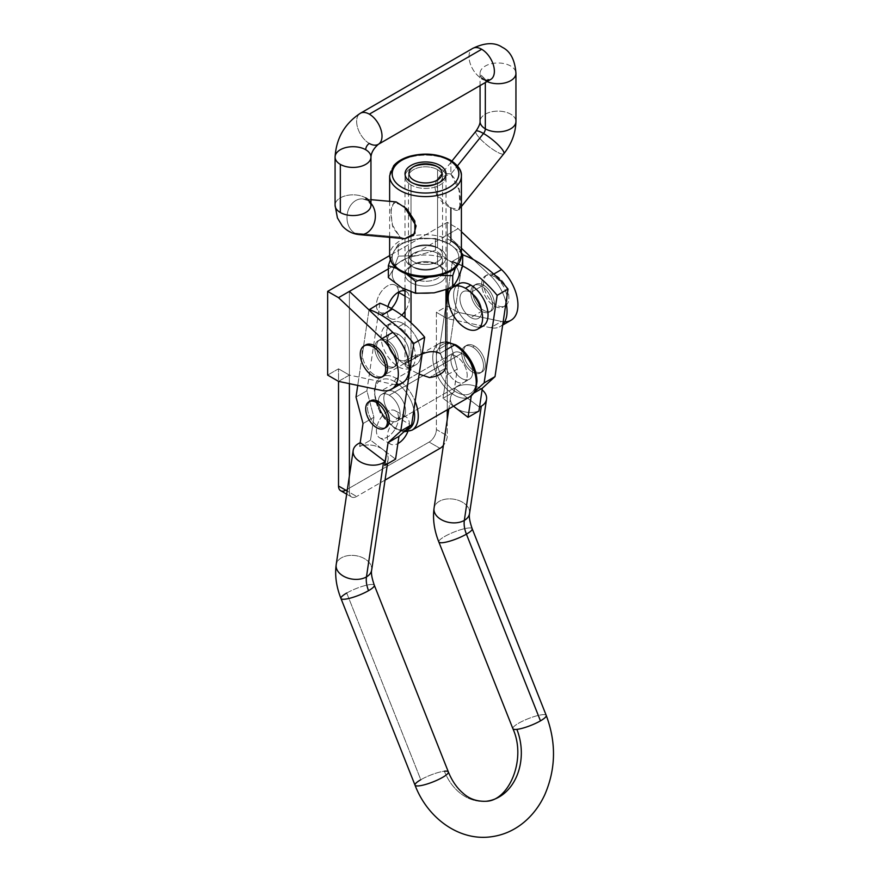 <?xml version="1.0" encoding="UTF-8"?>
<svg xmlns="http://www.w3.org/2000/svg" width="881" height="881" viewBox="0 0 881 881"><rect width="100%" height="100%" fill="white"/><g stroke="black" fill="none" stroke-linecap="round" stroke-linejoin="round"><path stroke-width="0.66" stroke-dasharray="4.41 3.3" d="M345.77 490.199L429.135 442.064L440.015 448.341L429.135 442.064L345.77 490.199L356.64 496.477L345.77 490.199A10.253 5.914 120 0 1 340.639 490.706M385.052 480.079L356.64 496.477L385.052 480.079M365.802 344.911A17.939 10.363 -120 0 0 365.351 364.833A17.939 10.363 -120 0 0 382.783 376.429A17.939 10.363 60 0 1 365.802 365.626A17.939 10.363 60 0 1 364.932 345.517M458.131 312.315L447.262 306.037L447.262 222.331L458.131 228.608L461.402 231.692L458.131 228.608L447.262 234.886L461.402 248.233L447.262 234.886L458.131 228.608L447.262 222.331L389.633 255.6L447.262 222.331L447.262 306.037L436.392 312.315L436.392 429.51A10.253 5.914 -60 0 1 429.135 442.064A10.253 5.914 120 0 0 436.392 429.51L447.262 435.787L447.262 419.411L447.262 435.787A10.253 5.914 -60 0 1 443.396 445.423A10.253 5.914 120 0 0 447.262 435.787L436.392 429.51L436.392 312.315L447.262 306.037L458.131 312.315L501.52 321.433L458.131 312.315L447.262 318.592L458.131 312.315M504.692 321.807A33.324 19.239 60 0 1 501.52 321.433L490.651 327.721L447.262 318.592L447.262 295.95L447.262 318.592L490.651 327.721L501.52 321.433A33.324 19.239 -120 0 0 511.046 320.244M494.384 276.744A17.939 10.363 -120 0 0 483.394 292.371A17.939 10.363 -120 0 0 505.375 305.057A17.939 10.363 -120 0 0 494.384 276.744A17.939 10.363 60 0 1 506.101 292.547A17.939 10.363 60 0 1 503.359 306.929A17.939 10.363 60 0 1 485.409 296.567A17.939 10.363 60 0 1 485.409 275.852A17.939 10.363 60 0 1 494.384 276.744L496.19 275.698A17.939 10.363 -120 0 0 487.226 274.806A17.939 10.363 -120 0 0 487.226 295.52A17.939 10.363 -120 0 0 505.165 305.883A17.939 10.363 -120 0 0 507.919 291.501A17.939 10.363 -120 0 0 496.19 275.698L494.384 276.744M473.383 259.565L490.651 275.863L493.745 274.079L490.651 275.863A33.324 19.239 60 0 1 506.024 302.635A33.324 19.239 -120 0 0 490.651 275.863L473.383 259.565M395.954 384.59A33.324 19.239 60 0 1 392.783 384.215L349.394 375.097L349.394 291.391L349.394 375.097L338.524 381.374L338.524 368.82L338.524 381.374L349.394 375.097L392.783 384.215L381.902 390.492L392.783 384.215A33.324 19.239 -120 0 0 402.298 383.026M502.776 324.45A33.324 19.239 60 0 1 500.166 326.521A33.324 19.239 60 0 1 490.651 327.721A33.324 19.239 -120 0 0 502.776 324.45M388.356 268.903L447.262 234.886L388.356 268.903M338.524 368.82L327.644 375.097L338.524 368.82L349.394 375.097L349.394 383.664L349.394 375.097L338.524 368.82M398.509 417.891A15.638 9.03 120 0 0 381.925 416.416A15.638 9.03 120 0 0 381.925 438.529A15.638 9.03 120 0 0 398.509 417.891A15.638 9.03 -60 0 1 391.682 433.628A15.638 9.03 -60 0 1 379.634 437.813A15.638 9.03 -60 0 1 379.634 419.763A15.638 9.03 -60 0 1 395.272 410.733A15.638 9.03 -60 0 1 398.509 417.891L409.379 424.168A15.638 9.03 -60 0 1 407.793 431.69A15.638 9.03 120 0 0 409.379 424.168A15.638 9.03 120 0 0 406.141 417.021A15.638 9.03 120 0 0 390.514 426.041A15.638 9.03 120 0 0 390.514 444.101A15.638 9.03 120 0 0 397.893 443.561A15.638 9.03 -60 0 1 387.277 436.602A15.638 9.03 -60 0 1 398.476 417.704A15.638 9.03 -60 0 1 409.379 424.168L398.509 417.891M398.509 292.129A15.638 9.03 120 0 0 386.01 286.887A15.638 9.03 120 0 0 376.727 308.009A15.638 9.03 120 0 0 391.34 308.416A15.638 9.03 -60 0 1 379.634 312.248A15.638 9.03 -60 0 1 379.634 294.199A15.638 9.03 -60 0 1 395.272 285.169A15.638 9.03 -60 0 1 398.509 292.129M447.262 409.797L447.262 318.592L436.392 312.315L447.262 318.592L447.262 409.797M447.262 289.552L447.262 234.886L447.262 289.552M349.394 475.916L349.394 492.292A10.253 5.914 120 0 0 356.64 496.477A10.253 5.914 -60 0 1 351.519 496.983A10.253 5.914 -60 0 1 349.394 492.292L349.394 475.916M409.379 298.604A15.638 9.03 -60 0 1 405.007 311.301A15.638 9.03 120 0 0 409.379 298.604A15.638 9.03 120 0 0 406.141 291.457A15.638 9.03 120 0 0 405.007 290.961A15.638 9.03 -60 0 1 409.379 298.604L405.007 296.082L409.379 298.604M401.747 315.156A15.638 9.03 -60 0 1 390.371 318.448A15.638 9.03 -60 0 1 387.937 306.621A15.638 9.03 120 0 0 390.514 318.537A15.638 9.03 120 0 0 401.747 315.156M483.504 285.114A15.373 8.876 60 0 1 492.931 309.385A15.373 8.876 60 0 1 474.088 298.505A15.373 8.876 60 0 1 483.504 285.114A15.373 8.876 -120 0 0 475.817 284.354A15.373 8.876 -120 0 0 475.817 302.106A15.373 8.876 -120 0 0 491.202 310.982A15.373 8.876 -120 0 0 493.558 298.659A15.373 8.876 -120 0 0 483.504 285.114L470.817 292.437A15.373 8.876 60 0 1 480.872 305.982A15.373 8.876 60 0 1 478.515 318.305A15.373 8.876 60 0 1 463.131 309.429A15.373 8.876 60 0 1 463.131 291.677A15.373 8.876 60 0 1 470.817 292.437L483.504 285.114M385.647 341.619A15.373 8.876 -120 0 0 376.22 355.01A15.373 8.876 -120 0 0 395.062 365.89A15.373 8.876 -120 0 0 385.647 341.619A15.373 8.876 60 0 1 395.69 355.164A15.373 8.876 60 0 1 393.333 367.487A15.373 8.876 60 0 1 377.949 358.611A15.373 8.876 60 0 1 377.949 340.848A15.373 8.876 60 0 1 385.647 341.619L398.333 334.284A15.373 8.876 60 0 1 407.749 358.556A15.373 8.876 60 0 1 388.906 347.687A15.373 8.876 60 0 1 398.333 334.284A15.373 8.876 -120 0 0 390.635 333.525A15.373 8.876 -120 0 0 390.635 351.288A15.373 8.876 -120 0 0 406.02 360.164A15.373 8.876 -120 0 0 408.377 347.841A15.373 8.876 -120 0 0 398.333 334.284L385.647 341.619M347.147 490.992L349.394 492.292L347.147 490.992M403.762 323.823A24.349 14.063 60 0 1 418.673 362.256A24.349 14.063 60 0 1 388.851 345.044A24.349 14.063 60 0 1 403.762 323.823A24.349 14.063 -120 0 0 391.593 322.622A24.349 14.063 -120 0 0 391.593 350.737A24.349 14.063 -120 0 0 415.942 364.789A24.349 14.063 -120 0 0 419.675 345.286A24.349 14.063 -120 0 0 403.762 323.823L398.333 326.961A24.349 14.063 60 0 1 414.235 348.424A24.349 14.063 60 0 1 410.502 367.928A24.349 14.063 60 0 1 386.153 353.876A24.349 14.063 60 0 1 386.153 325.761A24.349 14.063 60 0 1 398.333 326.961L403.762 323.823M398.333 326.961A24.349 14.063 -120 0 0 383.422 348.182A24.349 14.063 -120 0 0 413.244 365.395A24.349 14.063 -120 0 0 398.333 326.961M458.649 283.902A24.349 14.063 -120 0 0 457.36 309.605A24.349 14.063 -120 0 0 479.969 327.115A24.349 14.063 60 0 1 458.649 312.017A24.349 14.063 60 0 1 456.237 286.006M470.817 292.437A15.373 8.876 -120 0 0 461.402 305.828A15.373 8.876 -120 0 0 480.244 316.708A15.373 8.876 -120 0 0 470.817 292.437M452.195 287.735A24.349 14.063 60 0 1 453.01 287.162A24.349 14.063 -120 0 0 452.195 287.735M496.19 275.698A17.939 10.363 60 0 1 507.181 304.011A17.939 10.363 60 0 1 485.211 291.325A17.939 10.363 60 0 1 496.19 275.698M482.094 389.831A17.939 11.849 8.5 0 0 454.574 388.279L479.374 407.132A17.939 11.849 8.5 0 0 479.528 407.066A17.939 11.849 -171.5 0 1 479.374 407.132L478.812 410.942A17.939 11.849 -171.5 0 1 455.532 407.793A17.939 11.849 8.5 0 0 478.812 410.942L479.374 407.132L454.574 388.279A17.939 11.849 -171.5 0 1 482.094 389.831M453.638 406.119A17.939 11.849 -171.5 0 1 450.477 397.827A17.939 11.849 -171.5 0 1 454.001 392.089L457.272 369.15L450.257 342.632L463.285 255.061L450.257 342.632L439.388 348.909L446.017 304.308L439.388 348.909L450.257 342.632L457.272 369.15L446.403 375.427L439.388 348.909L446.403 375.427L457.272 369.15L453.88 391.99L443 398.267L446.403 375.427L443 398.267L454.001 392.089A17.939 11.849 8.5 0 0 453.638 406.119M469.54 513.513A17.939 11.849 8.5 0 0 453.539 499.153A17.939 11.849 8.5 0 0 434.047 508.238A17.939 11.849 -171.5 0 1 453.539 499.153A17.939 11.849 -171.5 0 1 469.54 513.513M383.037 449.651A17.939 11.849 8.5 0 0 359.756 446.502L370.505 440.126L395.569 459.166L370.505 440.126L359.756 446.502L360.329 442.691L359.756 446.502A17.939 11.849 -171.5 0 1 383.037 449.651A17.939 11.849 -171.5 0 1 388.103 459.607A17.939 11.849 -171.5 0 1 384.568 465.355A17.939 11.849 8.5 0 0 383.037 449.651M368.985 309.881L357.741 385.415L368.985 309.881M360.175 442.758L359.635 446.403L360.175 442.758M370.703 400.734A15.373 8.876 -120 0 0 370.262 417.693A15.373 8.876 -120 0 0 385.118 427.792A15.373 8.876 60 0 1 370.703 418.486A15.373 8.876 60 0 1 369.855 401.351M387.453 340.573A15.373 8.876 60 0 1 396.868 364.844A15.373 8.876 60 0 1 378.037 353.964A15.373 8.876 60 0 1 387.453 340.573A15.373 8.876 -120 0 0 379.766 339.802A15.373 8.876 -120 0 0 379.766 357.565A15.373 8.876 -120 0 0 395.14 366.441A15.373 8.876 -120 0 0 397.496 354.118A15.373 8.876 -120 0 0 387.453 340.573L398.333 334.284A15.373 8.876 60 0 1 408.377 347.841A15.373 8.876 60 0 1 406.02 360.164A15.373 8.876 60 0 1 390.635 351.288A15.373 8.876 60 0 1 390.635 333.525A15.373 8.876 60 0 1 398.333 334.284L387.453 340.573M379.92 303.185L366.892 390.768L356.012 397.045L366.892 390.768L373.907 417.286L363.027 423.563L373.907 417.286L370.505 440.126L373.907 417.286L366.892 390.768L379.92 303.185M389.27 395.217A15.373 8.876 -120 0 0 379.854 408.608A15.373 8.876 -120 0 0 398.686 419.488A15.373 8.876 -120 0 0 389.27 395.217A15.373 8.876 60 0 1 399.313 408.762A15.373 8.876 60 0 1 396.957 421.085A15.373 8.876 60 0 1 381.572 412.209A15.373 8.876 60 0 1 381.583 394.446A15.373 8.876 60 0 1 389.27 395.217L461.765 353.358A15.373 8.876 60 0 1 471.181 377.63A15.373 8.876 60 0 1 452.338 366.76A15.373 8.876 60 0 1 461.765 353.358A15.373 8.876 -120 0 0 454.067 352.598A15.373 8.876 -120 0 0 454.067 370.35A15.373 8.876 -120 0 0 469.452 379.237A15.373 8.876 -120 0 0 471.809 366.914A15.373 8.876 -120 0 0 461.765 353.358L389.27 395.217M398.333 334.284A15.373 8.876 -120 0 0 388.906 347.687A15.373 8.876 -120 0 0 407.749 358.556A15.373 8.876 -120 0 0 398.333 334.284M371.672 570.018A17.939 11.849 8.5 0 0 355.671 555.658A17.939 11.849 8.5 0 0 336.179 564.743A17.939 11.849 -171.5 0 1 355.671 555.658A17.939 11.849 -171.5 0 1 371.672 570.018M448.363 771.932A17.939 3.612 -21.6 0 0 444.376 771.216A17.939 3.612 -21.6 0 0 420.788 779.729L346.729 593.034A17.939 3.612 158.4 0 1 364.007 585.865A17.939 3.612 158.4 0 1 374.315 585.237A17.939 3.612 -21.6 0 0 364.007 585.865A17.939 3.612 -21.6 0 0 346.729 593.034A17.939 3.612 -21.6 0 0 340.958 598.474M346.729 593.034L420.788 779.729A17.939 3.612 -21.6 0 0 415.017 785.158M420.788 779.729A17.939 3.612 158.4 0 1 444.376 771.216A51.263 40.559 83.8 0 0 486.158 801.258A51.263 40.559 -96.2 0 1 444.376 771.216M512.874 728.653A17.939 3.612 158.4 0 1 528.226 718.676A17.939 3.612 158.4 0 1 546.231 715.427A17.939 3.612 -21.6 0 0 528.226 718.676A17.939 3.612 -21.6 0 0 512.874 728.653M438.826 541.969A17.939 3.612 158.4 0 1 454.178 531.992A17.939 3.612 158.4 0 1 472.183 528.732A17.939 3.612 -21.6 0 0 454.178 531.992A17.939 3.612 -21.6 0 0 438.826 541.969M472.634 347.081A15.373 8.876 -120 0 0 463.219 360.483A15.373 8.876 -120 0 0 482.05 371.353A15.373 8.876 -120 0 0 472.634 347.081A15.373 8.876 60 0 1 482.678 360.637A15.373 8.876 60 0 1 480.321 372.96A15.373 8.876 60 0 1 464.948 364.073A15.373 8.876 60 0 1 464.948 346.321A15.373 8.876 60 0 1 472.634 347.081L474.452 346.035A15.373 8.876 60 0 1 483.867 370.306A15.373 8.876 60 0 1 465.025 359.437A15.373 8.876 60 0 1 474.452 346.035A15.373 8.876 -120 0 0 466.754 345.275A15.373 8.876 -120 0 0 466.754 363.027A15.373 8.876 -120 0 0 482.138 371.914A15.373 8.876 -120 0 0 484.495 359.591A15.373 8.876 -120 0 0 474.452 346.035L472.634 347.081M481.698 311.268A15.373 8.876 -120 0 0 491.113 297.877A15.373 8.876 -120 0 0 472.282 286.997A15.373 8.876 -120 0 0 481.698 311.268A15.373 8.876 60 0 1 471.654 297.723A15.373 8.876 60 0 1 474.011 285.4A15.373 8.876 60 0 1 489.384 294.276A15.373 8.876 60 0 1 489.384 312.028A15.373 8.876 60 0 1 481.698 311.268L470.817 317.545A15.373 8.876 -120 0 0 478.515 318.305A15.373 8.876 -120 0 0 478.515 300.553A15.373 8.876 -120 0 0 463.131 291.677A15.373 8.876 -120 0 0 460.774 304A15.373 8.876 -120 0 0 470.817 317.545L481.698 311.268M452.416 261.338A94.256 54.413 60 0 1 462.679 265.93A94.256 54.413 -120 0 0 452.416 261.338L462.679 255.413L452.416 261.338L448.264 289.199L452.416 261.338M453.462 406.218L443 398.267L453.462 406.218M471.456 394.479L471.258 395.811L471.456 394.479L473.835 393.102L471.456 394.479L474.914 391.329L471.456 394.479M470.817 317.545A15.373 8.876 60 0 1 461.402 293.274A15.373 8.876 60 0 1 480.244 304.154A15.373 8.876 60 0 1 470.817 317.545M446.017 364.69L440.015 353.358L446.017 349.889L440.015 353.358C434.542 350.825 428.408 351.145 421.603 354.294A20.505 11.838 0 0 0 405.392 363.655A20.505 11.838 180 0 1 421.603 354.294L405.392 363.655L405.007 364.69L411.02 370.097L419.169 374.161L411.02 370.097L396.516 378.467A30.758 17.752 -120 0 0 381.143 376.947A30.758 17.752 -120 0 0 381.143 412.462A30.758 17.752 -120 0 0 411.89 430.225A30.758 17.752 60 0 1 381.143 412.462A30.758 17.752 60 0 1 381.143 376.947A30.758 17.752 60 0 1 396.516 378.467A30.758 17.752 60 0 1 415.127 401.34A30.758 17.752 -120 0 0 396.516 378.467L411.02 370.097C405.998 367.3 404.126 365.152 405.392 363.655L422.164 354.063M446.017 342.081A30.758 17.752 -120 0 0 439.134 343.469A30.758 17.752 -120 0 0 439.134 378.984A30.758 17.752 -120 0 0 469.892 396.736A30.758 17.752 60 0 1 439.134 378.984A30.758 17.752 60 0 1 439.134 343.469A30.758 17.752 60 0 1 446.017 342.081M440.015 353.358L446.017 364.635M445.643 368.181L429.432 377.531L445.643 368.181M394.699 381.605A28.192 16.276 -120 0 0 375.614 400.249A28.192 16.276 -120 0 0 405.712 430.181A28.192 16.276 60 0 1 375.614 400.249A28.192 16.276 60 0 1 394.699 381.605A28.192 16.276 60 0 1 413.905 409.544A28.192 16.276 -120 0 0 394.699 381.605A2.566 1.476 -60 0 1 396.516 378.467A2.566 1.476 120 0 0 394.699 381.605M394.699 392.078A15.373 8.876 60 0 1 404.126 416.35A15.373 8.876 60 0 1 385.283 405.469A15.373 8.876 60 0 1 394.699 392.078A15.373 8.876 -120 0 0 387.012 391.307A15.373 8.876 -120 0 0 387.012 409.07A15.373 8.876 -120 0 0 402.397 417.946A15.373 8.876 -120 0 0 404.753 405.623A15.373 8.876 -120 0 0 394.699 392.078L456.325 356.497A15.373 8.876 60 0 1 466.368 370.053A15.373 8.876 60 0 1 464.012 382.376A15.373 8.876 60 0 1 448.638 373.489A15.373 8.876 60 0 1 448.638 355.737A15.373 8.876 60 0 1 456.325 356.497L394.699 392.078M456.325 346.035A28.192 16.276 60 0 1 473.593 390.536A28.192 16.276 60 0 1 439.057 370.593A28.192 16.276 60 0 1 456.325 346.035A28.192 16.276 -120 0 0 439.057 370.593A28.192 16.276 -120 0 0 473.593 390.536A28.192 16.276 -120 0 0 456.325 346.035A2.566 1.476 120 0 0 455.796 344.856A2.566 1.476 -60 0 1 456.325 346.035M456.325 356.497A15.373 8.876 -120 0 0 446.909 369.899A15.373 8.876 -120 0 0 465.741 380.768A15.373 8.876 -120 0 0 456.325 356.497M411.02 370.097L411.02 322.787L411.02 370.097M411.02 291.963L411.02 184.966A20.505 11.838 180 0 1 405.007 176.596A20.505 11.838 180 0 1 417.671 165.661A20.505 11.838 180 0 1 440.015 168.227A20.505 11.838 180 0 1 446.017 176.596A20.505 11.838 180 0 1 433.364 187.532A20.505 11.838 180 0 1 411.02 184.966L411.02 291.963M437.229 166.619L440.015 168.227A20.505 11.838 0 0 0 411.02 168.227A20.505 11.838 0 0 0 411.02 184.966A20.505 11.838 0 0 0 440.015 184.966A20.505 11.838 0 0 0 440.015 168.227L437.229 166.619M389.633 175.892A35.879 20.715 180 0 1 411.779 156.752A35.879 20.715 180 0 1 450.885 161.245L450.885 174.064C442.075 172.324 436.745 176.409 434.884 186.309C435.61 195.725 440.952 202.927 450.885 207.894C458.043 212.795 461.137 210.46 460.146 200.89C460.675 190.208 457.591 181.266 450.885 174.064L450.885 161.245A35.879 20.715 0 0 0 411.779 156.752A35.879 20.715 0 0 0 389.633 175.892M450.885 240.766A35.879 20.715 0 0 0 411.779 236.273A35.879 20.715 0 0 0 389.633 255.413A35.879 20.715 180 0 1 411.779 236.273A35.879 20.715 180 0 1 450.885 240.766A2.566 1.476 -60 0 1 449.079 243.905A33.324 19.239 0 0 0 393.333 252.528A33.324 19.239 0 0 0 434.135 276.094A33.324 19.239 0 0 0 449.079 243.905A2.566 1.476 120 0 0 450.885 240.766A35.879 20.715 0 0 1 461.402 255.413M404.908 238.718L400.139 237.187L392.078 224.633L390.977 209.788L394.005 202.278L404.082 206.22M396.153 201.903L391.814 205.196L390.867 214.325L392.882 227.43L400.139 237.187L404.875 238.707M400.139 237.187L354.834 233.146A17.939 14.151 95.1 0 1 347.577 212.431A17.939 14.151 95.1 0 1 362.774 198.93A17.939 14.151 95.1 0 1 367.52 200.45A17.939 14.151 95.1 0 1 370.956 203.313A17.939 14.151 -84.9 0 0 367.52 200.45A17.939 14.151 -84.9 0 0 362.774 198.93A17.939 14.151 -84.9 0 0 347.577 212.431A17.939 14.151 -84.9 0 0 354.834 233.146L400.139 237.187M359.58 234.665A17.939 14.151 95.1 0 1 354.834 233.146A17.939 14.151 -84.9 0 0 359.58 234.665M369.326 143.46A17.939 10.363 60 0 1 357.609 127.646A17.939 10.363 60 0 1 360.362 113.275A17.939 10.363 -120 0 0 357.609 127.646A17.939 10.363 -120 0 0 369.326 143.46A17.939 10.363 -120 0 0 378.301 144.341M481.698 78.585A5.121 2.962 -60 0 1 484.264 78.332A5.121 2.962 -60 0 1 485.321 80.678A17.939 10.363 180 0 1 480.068 73.354A17.939 10.363 180 0 1 498.007 62.992A17.939 10.363 180 0 1 515.947 73.354A17.939 10.363 0 0 0 498.007 62.992A17.939 10.363 0 0 0 480.068 73.354A17.939 10.363 0 0 0 485.321 80.678A5.121 2.962 120 0 0 484.264 78.332A5.121 2.962 120 0 0 481.698 78.585A17.939 10.363 60 0 1 469.98 62.771A17.939 10.363 60 0 1 472.723 48.4A17.939 10.363 -120 0 0 469.98 62.771A17.939 10.363 -120 0 0 481.698 78.585A17.939 10.363 -120 0 0 490.673 79.466M370.956 157.06A17.939 10.363 0 0 0 365.703 149.737A17.939 10.363 0 0 0 346.156 147.49A17.939 10.363 0 0 0 335.077 157.06M365.703 197.873A17.939 10.363 0 0 0 346.156 195.626A17.939 10.363 0 0 0 335.077 205.196A17.939 10.363 180 0 1 346.156 195.626A17.939 10.363 180 0 1 365.703 197.873A5.121 2.962 120 0 0 366.771 200.218A5.121 2.962 120 0 0 367.52 200.45A5.121 2.962 -60 0 1 366.771 200.218A5.121 2.962 -60 0 1 365.703 197.873A17.939 10.363 0 0 1 370.956 205.196M450.356 160.067A2.566 1.476 -60 0 1 450.885 161.245A35.879 20.715 0 0 1 461.402 175.892M449.079 243.905A33.324 19.239 180 0 1 434.135 276.094A33.324 19.239 180 0 1 393.333 252.528A33.324 19.239 180 0 1 449.079 243.905A33.324 19.239 180 0 1 457.702 262.494L461.391 255.919L457.702 262.494A33.324 19.239 180 0 1 434.135 276.094L439.751 275.467L434.135 276.094A33.324 19.239 180 0 1 401.956 271.117L406.295 273.892L401.956 271.117A33.324 19.239 180 0 1 393.333 252.528L390.36 259.84L393.333 252.528A33.324 19.239 180 0 1 416.889 238.927A33.324 19.239 180 0 1 449.079 243.905L435.467 238.487L416.889 238.927L398.311 244.235L393.333 252.528A33.324 19.239 0 0 0 401.956 271.117A33.324 19.239 0 0 0 434.135 276.094A33.324 19.239 0 0 0 457.702 262.494A33.324 19.239 0 0 0 449.079 243.905A33.324 19.239 0 0 0 416.889 238.927A33.324 19.239 0 0 0 393.333 252.528L398.311 244.235L416.889 238.927L435.467 238.487L449.079 243.905L461.402 253.045L449.079 243.905M440.015 249.136A20.505 11.838 0 0 0 405.712 254.444A20.505 11.838 0 0 0 430.82 268.947A20.505 11.838 0 0 0 440.015 249.136L440.015 249.136A20.505 11.838 180 0 1 440.015 265.886A20.505 11.838 180 0 1 411.02 265.886A20.505 11.838 180 0 1 411.02 249.136A20.505 11.838 180 0 1 440.015 249.136L437.56 247.726A17.036 9.834 180 0 1 442.548 254.675A17.036 9.834 180 0 1 425.512 264.52A17.036 9.834 180 0 1 408.476 254.675A17.036 9.834 180 0 1 418.993 245.59A17.036 9.834 180 0 1 437.56 247.726L437.56 169.681A17.036 9.834 180 0 1 437.56 183.589A17.036 9.834 180 0 1 413.464 183.589L413.464 183.589A17.036 9.834 180 0 1 413.464 169.681A17.036 9.834 180 0 1 437.56 169.681A17.036 9.834 0 0 0 418.993 167.544A17.036 9.834 0 0 0 408.476 176.629A17.036 9.834 0 0 0 413.464 183.589L411.02 182.169L413.464 183.589A17.036 9.834 0 0 0 432.031 185.715A17.036 9.834 0 0 0 442.548 176.629A17.036 9.834 0 0 0 437.56 169.681L437.56 247.726A17.036 9.834 0 0 0 413.464 247.726A17.036 9.834 0 0 0 413.464 261.635A17.036 9.834 0 0 0 437.56 261.635A17.036 9.834 0 0 0 437.56 247.726L440.015 249.136L437.56 247.726M485.321 80.678A17.939 10.363 0 0 0 487.061 81.559A17.939 10.363 180 0 1 485.321 80.678L485.321 82.561L485.321 80.678M515.947 121.479A17.939 10.363 0 0 0 498.007 111.127A17.939 10.363 0 0 0 480.068 121.479A17.939 10.363 180 0 1 498.007 111.127A17.939 10.363 180 0 1 515.947 121.479M503.833 153.746A17.939 3.788 38.8 0 1 487.479 145.453A17.939 3.788 38.8 0 1 475.872 131.258A17.939 3.788 -141.2 0 0 487.479 145.453A17.939 3.788 -141.2 0 0 503.833 153.746M461.402 206.539L458.968 209.557L450.885 207.894L436.216 194.084L438.496 177.753L450.885 174.064L459.012 189.833L459.97 206.462M450.885 174.064L457.47 165.87L450.885 174.064M455.631 267.384L457.702 262.494L455.631 267.384M428.827 277.13L434.135 276.094L428.827 277.13M396.56 268.408L401.956 271.117L396.56 268.408M388.356 277.57L393.333 269.278A33.324 19.239 0 0 0 401.956 287.856A33.324 19.239 0 0 0 434.135 292.833A33.324 19.239 0 0 0 457.702 279.233A33.324 19.239 0 0 0 449.079 260.655L462.679 266.073L449.079 260.655A33.324 19.239 0 0 0 416.889 255.666L435.467 250.369L449.079 260.655A33.324 19.239 180 0 1 457.702 279.233A33.324 19.239 180 0 1 434.135 292.833A33.324 19.239 180 0 1 401.956 287.856A33.324 19.239 180 0 1 393.333 269.278A33.324 19.239 180 0 1 416.889 255.666A33.324 19.239 180 0 1 449.079 260.655L435.467 250.369L435.467 238.487L435.467 250.369L416.889 255.666A33.324 19.239 0 0 0 393.333 269.278L398.311 256.118L416.889 255.666L398.311 256.118L398.311 244.235L398.311 256.118L393.333 269.278L388.356 277.57M413.464 264.465A17.036 9.834 0 0 0 413.464 278.374A17.036 9.834 0 0 0 437.56 278.374A17.036 9.834 0 0 0 437.56 264.465A17.036 9.834 180 0 1 442.548 271.425A17.036 9.834 180 0 1 425.512 281.259A17.036 9.834 180 0 1 408.476 271.425A17.036 9.834 180 0 1 418.993 262.329A17.036 9.834 180 0 1 437.56 264.465L437.56 253.387L437.56 264.465A17.036 9.834 0 0 0 413.464 264.465L411.02 265.886A20.505 11.838 180 0 1 420.204 246.074A20.505 11.838 180 0 1 445.323 260.578A20.505 11.838 180 0 1 411.02 265.886A20.505 11.838 0 0 0 440.015 265.886A20.505 11.838 0 0 0 440.015 249.136A20.505 11.838 0 0 0 411.02 249.136A20.505 11.838 0 0 0 411.02 265.886L413.464 267.295A17.036 9.834 180 0 1 413.464 253.387A17.036 9.834 180 0 1 437.56 253.387A17.036 9.834 180 0 1 437.56 267.295A17.036 9.834 180 0 1 413.464 267.295L411.02 265.886A20.505 11.838 180 0 1 440.015 265.886L440.015 265.886A20.505 11.838 180 0 1 440.015 282.625A20.505 11.838 180 0 1 411.02 282.625A20.505 11.838 180 0 1 411.02 265.886L413.464 267.295A17.036 9.834 0 0 0 432.031 269.432A17.036 9.834 0 0 0 442.548 260.347A17.036 9.834 0 0 0 437.56 253.387A17.036 9.834 0 0 0 418.993 251.25A17.036 9.834 0 0 0 408.476 260.347A17.036 9.834 0 0 0 413.464 267.295M437.56 264.465L440.015 265.886A20.505 11.838 0 0 0 405.712 271.194A20.505 11.838 0 0 0 430.82 285.686A20.505 11.838 0 0 0 440.015 265.886L437.56 267.295M500.166 326.521L502.677 325.067M346.674 494.186L351.519 496.983M410.502 367.928L415.942 364.789M386.153 325.761L391.593 322.622M393.333 367.487L395.14 366.441M377.949 340.848L379.766 339.802M489.384 312.028L491.202 310.982M474.011 285.4L475.817 284.354M503.359 306.929L505.165 305.883M485.409 275.852L487.226 274.806M406.141 291.457L395.272 285.169M390.514 318.537L379.634 312.248M406.141 417.021L395.272 410.733M390.514 444.101L379.634 437.813M450.477 397.827L448.825 408.894M388.103 459.607L387.464 463.846M396.957 421.085L469.452 379.237M381.583 394.446L454.067 352.598M480.321 372.96L482.138 371.914M464.948 346.321L466.754 345.275M403.927 431.811L394.765 428.551L380.118 412.859L374.018 392.353L376.132 382.31L381.143 376.947L439.134 343.469L446.017 341.806M387.012 391.307L448.638 355.737M402.397 417.946L464.012 382.376M446.017 289.959L446.017 176.596M405.007 364.69L405.007 317.667M405.007 289.486L405.007 176.596M413.795 166.619L411.02 168.227M389.633 201.32L389.633 237.352M370.956 199.657L362.774 198.93L366.771 200.218C370.527 203.94 371.925 205.658 370.967 205.394M480.068 85.589L480.057 73.145C479.099 72.881 480.497 74.61 484.264 78.332C489.362 79.719 491.565 80.072 490.849 79.378M438.496 177.753L451.931 161.047M413.464 183.589L411.02 182.169M437.56 183.589L440.015 182.169M408.476 176.629L408.476 254.675M442.548 176.629L442.548 254.675M413.464 247.726L411.02 249.136M408.476 260.347L408.476 271.425M442.548 260.347L442.548 271.425"/><path stroke-width="1.32" d="M440.015 448.341L385.052 480.079L440.015 448.341A10.253 5.914 120 0 0 443.396 445.423A10.253 5.914 -60 0 1 440.015 448.341M327.644 291.391L327.644 375.097L338.524 381.374L381.902 390.492A33.324 19.239 -120 0 0 398.333 374.051A33.324 19.239 -120 0 0 381.902 338.645L338.524 297.668L327.644 291.391L338.524 297.668L381.902 338.645L392.783 332.368L349.394 291.391L338.524 297.668L388.356 268.903L349.394 291.391L392.783 332.368L381.902 338.645A33.324 19.239 60 0 1 391.428 389.303A33.324 19.239 60 0 1 381.902 390.492L338.524 381.374L338.524 486.015L338.524 381.374L327.644 375.097L327.644 291.391L389.633 255.6L327.644 291.391M364.932 345.517A17.939 10.363 60 0 1 374.766 345.804A17.939 10.363 60 0 1 386.715 362.432A17.939 10.363 60 0 1 382.783 376.429A17.939 10.363 -120 0 0 383.742 375.989A17.939 10.363 -120 0 0 386.484 361.606A17.939 10.363 -120 0 0 374.766 345.804A17.939 10.363 -120 0 0 365.802 344.911L363.985 345.958A17.939 10.363 60 0 1 372.96 346.85A17.939 10.363 -120 0 0 361.97 362.476A17.939 10.363 -120 0 0 383.94 375.163A17.939 10.363 -120 0 0 372.96 346.85A17.939 10.363 60 0 1 384.678 362.653A17.939 10.363 60 0 1 381.925 377.035A17.939 10.363 60 0 1 363.985 366.672A17.939 10.363 60 0 1 363.985 345.958M502.677 325.067L511.046 320.244A33.324 19.239 -120 0 0 501.52 269.586L493.745 274.079L501.52 269.586L461.402 231.692L501.52 269.586A33.324 19.239 60 0 1 517.885 302.987A33.324 19.239 60 0 1 504.692 321.807M461.402 248.233L473.383 259.565L461.402 248.233M506.024 302.635A33.324 19.239 60 0 1 502.776 324.45A33.324 19.239 -120 0 0 506.024 302.635M391.428 389.303L402.298 383.026A33.324 19.239 -120 0 0 392.783 332.368A33.324 19.239 60 0 1 409.136 365.769A33.324 19.239 60 0 1 395.954 384.59M345.77 490.199A10.253 5.914 -60 0 1 338.524 486.015L347.147 490.992L338.524 486.015A10.253 5.914 120 0 0 340.639 490.706L346.674 494.186M398.509 292.327A15.638 9.03 120 0 0 398.509 292.129A15.638 9.03 -60 0 1 398.509 292.327A15.638 9.03 -60 0 1 391.34 308.416A15.638 9.03 120 0 0 398.509 292.327L405.007 296.082L398.509 292.327M447.262 419.411L447.262 409.797L447.262 419.411M447.262 295.95L447.262 289.552L447.262 295.95M349.394 383.664L349.394 475.916L349.394 383.664M407.793 431.69A15.638 9.03 -60 0 1 397.893 443.561A15.638 9.03 120 0 0 407.793 431.69M405.007 311.301A15.638 9.03 -60 0 1 401.747 315.156A15.638 9.03 120 0 0 405.007 311.301M387.937 306.621A15.638 9.03 -60 0 1 405.007 290.961A15.638 9.03 120 0 0 387.937 306.621M372.96 346.85L374.766 345.804L372.96 346.85M456.237 286.006A24.349 14.063 60 0 1 470.817 285.114A24.349 14.063 60 0 1 487.369 309.044A24.349 14.063 60 0 1 479.969 327.115A24.349 14.063 -120 0 0 482.997 326.08A24.349 14.063 -120 0 0 486.73 306.566A24.349 14.063 -120 0 0 470.817 285.114A24.349 14.063 -120 0 0 458.649 283.902L453.208 287.041A24.349 14.063 60 0 1 465.388 288.252A24.349 14.063 60 0 1 481.29 309.705A24.349 14.063 60 0 1 477.557 329.219A24.349 14.063 60 0 1 453.759 316.07A24.349 14.063 60 0 1 452.195 287.735A24.349 14.063 -120 0 0 457.657 321.433A24.349 14.063 -120 0 0 482.138 322.391A24.349 14.063 -120 0 0 465.388 288.252L470.817 285.114L465.388 288.252A24.349 14.063 -120 0 0 453.01 287.162A24.349 14.063 60 0 1 453.208 287.041M369.04 309.473A94.256 54.413 60 0 1 381.627 315.354L392.497 309.077A94.256 54.413 -120 0 0 379.92 303.185L368.985 309.881L379.92 303.185A94.256 54.413 60 0 1 392.497 309.077L381.627 315.354A94.256 54.413 -120 0 0 369.04 309.473M481.312 406.185A17.939 11.849 8.5 0 0 482.094 389.831A17.939 11.849 -171.5 0 1 486.532 399.302A17.939 11.849 -171.5 0 1 481.312 406.185L464.331 520.396A17.939 11.849 8.5 0 0 469.54 513.513A17.939 11.849 -171.5 0 1 464.331 520.396L481.312 406.185A17.939 11.849 -171.5 0 1 479.528 407.066A17.939 11.849 8.5 0 0 481.312 406.185M455.532 407.793A17.939 11.849 -171.5 0 1 453.638 406.119A17.939 11.849 8.5 0 0 455.532 407.793L468.064 417.319L455.532 407.793M444.376 771.216A17.939 3.612 158.4 0 1 448.363 771.932A17.939 3.612 158.4 0 1 433.023 781.91A17.939 3.612 158.4 0 1 415.017 785.158A17.939 3.612 -21.6 0 0 433.023 781.91A17.939 3.612 -21.6 0 0 448.363 771.932C452.063 780.973 457.008 788.11 463.197 793.318C469.375 798.968 477.028 801.611 486.158 801.258C508.932 800.895 526.893 759.158 512.874 728.653A17.939 3.612 -21.6 0 0 516.872 729.369A17.939 3.612 -21.6 0 0 540.46 720.856A17.939 3.612 158.4 0 1 516.872 729.369A51.263 40.559 -96.2 0 1 486.158 801.258A51.263 40.559 83.8 0 0 516.872 729.369A17.939 3.612 158.4 0 1 512.874 728.653L438.826 541.969A17.939 3.612 -21.6 0 0 449.145 541.341A17.939 3.612 -21.6 0 0 466.412 534.161L540.46 720.856A17.939 3.612 -21.6 0 0 546.231 715.427A17.939 3.612 158.4 0 1 540.46 720.856L466.412 534.161A17.939 3.612 -21.6 0 0 472.183 528.732A17.939 3.612 158.4 0 1 466.412 534.161A17.939 3.612 158.4 0 1 449.145 541.341A17.939 3.612 158.4 0 1 438.826 541.969C434.212 530.384 432.615 519.14 434.047 508.238A17.939 11.849 8.5 0 0 444.123 521.001A17.939 11.849 8.5 0 0 464.331 520.396A17.939 11.849 -171.5 0 1 444.123 521.001A17.939 11.849 -171.5 0 1 434.047 508.238L448.825 408.894M360.329 442.691L385.129 461.545L384.7 465.454L388.092 442.603L400.767 431.051L413.795 343.48A94.256 54.413 -120 0 0 381.627 315.354A94.256 54.413 60 0 1 413.795 343.48L400.767 431.051L411.647 424.774L424.664 337.203L413.795 343.48L424.664 337.203A94.256 54.413 -120 0 0 392.497 309.077A94.256 54.413 60 0 1 424.664 337.203L411.647 424.774L400.767 431.051L388.092 442.603L385.129 461.545A17.939 11.849 -171.5 0 1 383.444 462.69L366.463 576.901A17.939 11.849 8.5 0 0 371.672 570.018A17.939 11.849 -171.5 0 1 366.463 576.901L383.444 462.69A17.939 11.849 -171.5 0 1 363.247 463.296A17.939 11.849 -171.5 0 1 353.171 450.521A17.939 11.849 -171.5 0 1 360.329 442.691A17.939 11.849 8.5 0 0 357.367 459.794A17.939 11.849 8.5 0 0 383.444 462.69A17.939 11.849 8.5 0 0 385.129 461.545L360.329 442.691M357.741 385.415L356.012 397.045L363.027 423.563L360.175 442.758L363.027 423.563L356.012 397.045L357.741 385.415M369.855 401.351A15.373 8.876 60 0 1 378.39 401.494A15.373 8.876 60 0 1 388.664 415.865A15.373 8.876 60 0 1 385.118 427.792A15.373 8.876 -120 0 0 386.076 427.362A15.373 8.876 -120 0 0 388.444 415.039A15.373 8.876 -120 0 0 378.39 401.494A15.373 8.876 -120 0 0 370.703 400.734L368.886 401.78A15.373 8.876 60 0 1 376.583 402.54A15.373 8.876 60 0 1 386.627 416.085A15.373 8.876 60 0 1 384.27 428.408A15.373 8.876 60 0 1 368.886 419.532A15.373 8.876 60 0 1 368.886 401.78M395.569 459.166L384.7 465.454L395.569 459.166L398.961 436.326L388.092 442.603L398.961 436.326L411.647 424.774L398.961 436.326L395.569 459.166M346.729 593.034A17.939 3.612 158.4 0 0 340.958 598.474A17.939 3.612 -21.6 0 0 351.277 597.847A17.939 3.612 -21.6 0 0 368.544 590.666A23.071 13.314 60 0 1 366.463 576.901A23.071 13.314 -120 0 0 368.544 590.666A17.939 3.612 158.4 0 1 351.277 597.847A17.939 3.612 158.4 0 1 340.958 598.474C336.344 586.889 334.747 575.645 336.179 564.743A17.939 11.849 8.5 0 0 346.255 577.507A17.939 11.849 8.5 0 0 366.463 576.901A17.939 11.849 -171.5 0 1 346.255 577.507A17.939 11.849 -171.5 0 1 336.179 564.743L353.171 450.521M368.544 590.666A17.939 3.612 -21.6 0 0 374.315 585.237A17.939 3.612 158.4 0 1 368.544 590.666M340.958 598.474L415.017 785.158A17.939 3.612 158.4 0 1 420.788 779.729M466.412 534.161A23.071 13.314 60 0 1 464.331 520.396A23.071 13.314 -120 0 0 466.412 534.161M478.934 411.042L468.064 417.319L478.934 411.042L482.336 388.191L478.934 411.042M463.285 255.061A94.256 54.413 60 0 1 508.04 289.067L495.012 376.639L482.336 388.191L473.835 393.102L482.336 388.191L495.012 376.639L508.04 289.067L497.159 295.344L484.143 382.916L495.012 376.639L484.143 382.916L474.914 391.329L484.143 382.916L497.159 295.344L508.04 289.067A94.256 54.413 -120 0 0 463.285 255.061L462.679 255.413L463.285 255.061M462.679 265.93A94.256 54.413 60 0 1 497.159 295.344A94.256 54.413 -120 0 0 462.679 265.93M446.017 304.308L448.264 289.199L446.017 304.308M471.258 395.811L468.064 417.319L471.258 395.811M376.583 402.54L378.39 401.494L376.583 402.54A15.373 8.876 -120 0 0 367.168 415.931A15.373 8.876 -120 0 0 385.999 426.811A15.373 8.876 -120 0 0 376.583 402.54M415.127 401.34A30.758 17.752 60 0 1 411.89 430.225A30.758 17.752 -120 0 0 415.127 401.34M421.603 354.294C428.408 351.145 434.542 350.825 440.015 353.358M446.017 349.889L454.508 344.989A30.758 17.752 -120 0 0 446.017 342.081A30.758 17.752 60 0 1 454.508 344.989L446.017 349.889M403.927 431.811L411.89 430.225L469.892 396.736A30.758 17.752 -120 0 0 474.606 372.09A30.758 17.752 -120 0 0 454.508 344.989A30.758 17.752 60 0 1 474.606 372.09A30.758 17.752 60 0 1 469.892 396.736C474.187 392.871 476.203 390.272 475.916 388.939L477.006 381.33C476.863 374.601 474.826 367.762 470.906 360.825C466.776 353.721 461.732 348.402 455.796 344.856A2.566 1.476 120 0 0 454.508 344.989A2.566 1.476 -60 0 1 455.796 344.856L446.017 341.806M446.017 364.635L445.643 368.181A20.505 11.838 180 0 1 429.432 377.531L419.169 374.161L429.432 377.531A20.505 11.838 0 0 0 445.643 368.181L446.017 289.959M405.712 430.181A28.192 16.276 -120 0 0 413.905 409.544A28.192 16.276 60 0 1 405.712 430.181M411.02 322.787L411.02 291.963L411.02 322.787M437.229 166.619L437.229 166.619A16.574 9.57 180 0 1 437.229 180.153A16.574 9.57 180 0 1 413.795 180.153A16.574 9.57 180 0 1 413.795 166.619A16.574 9.57 180 0 1 437.229 166.619A16.574 9.57 0 0 0 409.511 170.903A16.574 9.57 0 0 0 429.807 182.62A16.574 9.57 0 0 0 437.229 166.619L440.015 168.227M461.402 175.892C461.853 170.562 458.175 165.287 450.356 160.067A2.566 1.476 120 0 0 449.079 160.199A33.324 19.239 180 0 1 434.135 192.388A33.324 19.239 180 0 1 393.333 168.822A33.324 19.239 180 0 1 449.079 160.199A33.324 19.239 0 0 0 393.333 168.822A33.324 19.239 0 0 0 434.135 192.388A33.324 19.239 0 0 0 449.079 160.199A2.566 1.476 -60 0 1 450.356 160.067A2.566 1.476 120 0 1 450.885 161.245A35.879 20.715 180 0 1 461.402 175.892A35.879 20.715 180 0 1 425.512 196.606A35.879 20.715 180 0 1 389.633 175.892A35.879 20.715 0 0 0 425.512 196.606A35.879 20.715 0 0 0 461.402 175.892L461.402 255.413A35.879 20.715 180 0 1 425.512 276.138A35.879 20.715 180 0 1 389.633 255.413A35.879 20.715 0 0 0 425.512 276.138A35.879 20.715 0 0 0 461.402 255.413C459.034 270.115 449.145 272.515 436.469 276.194C427.296 277.867 418.376 277.482 409.698 275.026C402.727 272.967 397.386 269.817 393.675 265.577L391.825 263.012L389.633 255.413L389.633 237.352M450.885 207.894L450.885 240.766L450.885 207.894M404.082 206.22L416.085 225.877L413.652 235.271L404.908 238.718M461.402 206.539L503.833 153.746A17.939 3.788 -141.2 0 0 498.294 144.958A17.939 3.788 -141.2 0 0 483.504 133.483L457.47 165.87L483.504 133.483A17.939 3.788 -141.2 0 0 475.872 131.258A17.939 3.788 38.8 0 1 483.504 133.483A5.121 2.962 120 0 0 485.321 128.813A5.121 2.962 -60 0 1 483.504 133.483A17.939 3.788 38.8 0 1 498.294 144.958A17.939 3.788 38.8 0 1 503.833 153.746C511.586 143.922 515.627 133.163 515.947 121.479A17.939 10.363 180 0 1 504.879 131.049A17.939 10.363 180 0 1 485.321 128.813L485.321 82.561L485.321 128.813A17.939 10.363 180 0 1 480.068 121.479A17.939 10.363 0 0 0 485.321 128.813A17.939 10.363 0 0 0 504.879 131.049A17.939 10.363 0 0 0 515.947 121.479L515.947 73.354A17.939 10.363 180 0 1 505.925 82.649A17.939 10.363 180 0 1 487.061 81.559A17.939 10.363 0 0 0 505.925 82.649A17.939 10.363 0 0 0 515.947 73.354C514.945 59.897 510.385 51.219 502.269 47.288C494.825 42.145 484.979 42.508 472.723 48.4A17.939 10.363 60 0 1 481.698 49.281A17.939 10.363 60 0 1 493.415 65.095A17.939 10.363 60 0 1 490.673 79.466A17.939 10.363 -120 0 0 493.415 65.095A17.939 10.363 -120 0 0 481.698 49.281L369.326 114.156L481.698 49.281A17.939 10.363 -120 0 0 472.723 48.4L360.362 113.275A17.939 10.363 60 0 1 369.326 114.156A17.939 10.363 -120 0 0 360.362 113.275C344.658 123.659 336.234 138.262 335.077 157.06A17.939 10.363 0 0 0 340.33 164.384A17.939 10.363 180 0 1 335.077 157.06L335.077 205.196A17.939 10.363 0 0 0 340.33 212.519A17.939 10.363 180 0 1 335.077 205.196L337.423 217.937L342.269 225.888C346.905 231.053 352.675 233.983 359.58 234.665A17.939 14.151 -84.9 0 0 374.029 223.686A17.939 14.151 -84.9 0 0 370.956 203.313A17.939 14.151 95.1 0 1 374.029 223.686A17.939 14.151 95.1 0 1 359.58 234.665L404.875 238.707L414.929 233.41L414.819 221.032L406.758 208.797L396.153 201.903L370.956 199.657M481.698 78.585A17.939 10.363 60 0 0 490.673 79.466L378.301 144.341A17.939 10.363 -120 0 0 381.055 129.97A17.939 10.363 -120 0 0 369.326 114.156A17.939 10.363 60 0 1 381.055 129.97A17.939 10.363 60 0 1 378.301 144.341A17.939 10.363 60 0 1 369.326 143.46A5.121 2.962 120 0 0 365.703 149.737A5.121 2.962 -60 0 1 369.326 143.46M340.33 164.384A17.939 10.363 0 0 0 359.889 166.63A17.939 10.363 0 0 0 370.956 157.06A17.939 10.363 180 0 1 359.889 166.63A17.939 10.363 180 0 1 340.33 164.384L340.33 212.519L340.33 164.384M335.077 157.06A17.939 10.363 180 0 1 346.156 147.49A17.939 10.363 180 0 1 365.703 149.737A17.939 10.363 180 0 1 370.956 157.06C371.231 152.71 373.676 148.482 378.301 144.341M340.33 212.519A17.939 10.363 0 0 0 359.889 214.766A17.939 10.363 0 0 0 370.956 205.196A17.939 10.363 180 0 1 359.889 214.766A17.939 10.363 180 0 1 340.33 212.519M365.703 197.873A17.939 10.363 180 0 1 370.956 205.196L370.956 157.06M411.02 182.169A20.505 11.838 180 0 1 420.204 162.368A20.505 11.838 180 0 1 445.323 176.861A20.505 11.838 180 0 1 411.02 182.169A20.505 11.838 0 0 0 440.015 182.169A20.505 11.838 0 0 0 440.015 165.43A20.505 11.838 0 0 0 411.02 165.43A20.505 11.838 0 0 0 411.02 182.169L411.02 182.169M450.885 240.766A35.879 20.715 180 0 1 461.402 255.413M459.97 206.462L458.968 209.557M461.391 255.919L462.679 254.191L461.402 253.045L462.679 254.191L461.391 255.919M439.751 275.467L452.724 275.643L455.631 267.384L452.724 275.643L439.751 275.467M415.557 281.402L428.827 277.13L415.557 281.402L406.295 273.892L415.557 281.402L415.557 293.274L401.956 287.856L388.356 277.57L401.956 287.856L415.557 293.274L415.557 281.402M388.356 265.688L396.56 268.408L388.356 265.688L388.356 277.57L388.356 265.688L390.36 259.84L388.356 265.688M434.135 292.833L415.557 293.274L434.135 292.833L452.724 287.525L434.135 292.833M457.702 279.233L452.724 287.525L452.724 275.643L452.724 287.525L457.702 279.233L462.679 266.073L457.702 279.233M462.679 266.073L462.679 254.191L462.679 266.073M381.925 377.035L383.742 375.989M477.557 329.219L482.997 326.08M486.532 399.302L469.54 513.513C468.835 516.541 469.716 521.618 472.183 528.732L546.231 715.427C556.363 742.529 555.889 768.937 544.821 794.629C539.745 805.652 532.807 814.859 524.019 822.248C513.909 830.618 502.511 835.518 489.814 836.95C458.461 840.65 427.439 817.876 415.017 785.158M387.464 463.846L371.672 570.018C370.967 573.046 371.848 578.123 374.315 585.237L448.363 771.932M384.27 428.408L386.076 427.362M405.007 317.667L405.007 289.486M450.356 160.067C438.143 153.734 424.609 152.468 409.753 156.267C402.76 158.327 397.397 161.487 393.686 165.727L389.633 175.892L389.633 201.32M451.931 161.047L475.872 131.258C478.768 126.974 480.167 123.714 480.068 121.479L480.068 85.589"/></g></svg>
